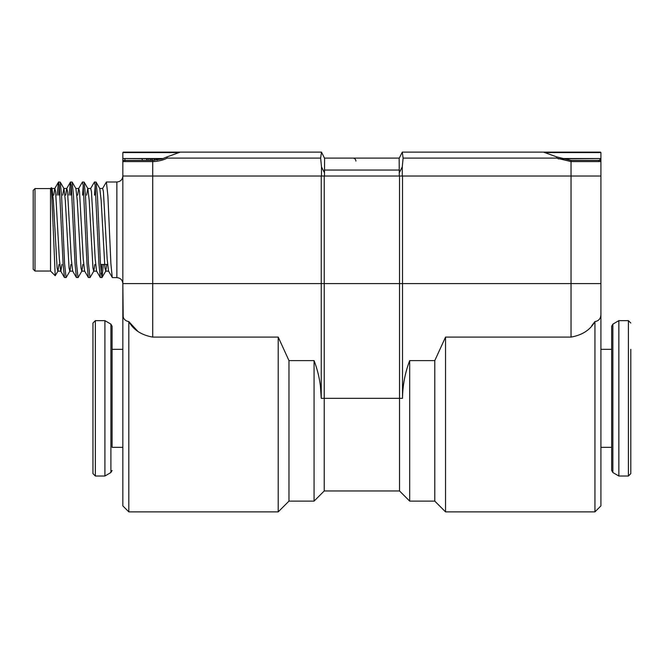 <?xml version="1.0" encoding="UTF-8"?>
<svg xmlns="http://www.w3.org/2000/svg" width="664" height="664" viewBox="0 0 664 664"><rect width="100%" height="100%" fill="white"/><g stroke="black" fill="none" stroke-linecap="round" stroke-linejoin="round"><path stroke-width="1" d="M556.747 156.903L571.04 160.389L571.04 161.584L556.482 158.098L556.747 156.903L543.517 152.122L600.472 152.122L600.92 152.571L544.521 152.571M568.716 152.122L568.135 152.122M152.72 160.738L152.72 161.584C158.14 161.393 162.995 160.232 167.278 158.098L166.93 156.945L180.243 152.122L128.816 152.122M53.759 195.15L54.722 188.593L58.474 182.11L59.345 185.638L63.08 263.616L64.45 277.51L66.192 277.51L69.944 271.028L70.907 264.471M51.875 188.468L54.863 188.468L55.61 191.622L59.345 259.043L60.698 271.028L64.45 277.51M34.993 271.045L33.2 269.252L33.2 190.369L34.993 188.576L34.993 271.045L50.53 271.045L50.53 188.576L51.419 187.688L52.016 188.593L53.369 200.578L57.104 267.999L57.851 271.153L60.839 271.153L61.943 264.471M65.711 195.15L66.674 188.593L70.425 182.11L71.297 185.638L75.032 263.616L76.401 277.51L78.145 277.51L81.896 271.028L82.859 264.471M62.723 195.15L63.827 188.468L66.815 188.468L67.562 191.622L71.297 259.043L72.65 271.028L76.401 277.51M77.663 195.15L78.626 188.593L82.377 182.11L83.249 185.646L86.984 263.616L88.353 277.51L90.096 277.51L93.848 271.028L94.811 264.471M75.779 188.468L78.767 188.468L79.514 191.622L83.249 259.043L84.602 271.028L88.353 277.51M86.627 195.15L87.731 188.468L90.719 188.468L91.466 191.622L95.201 259.043L96.554 271.028L100.305 277.51L102.049 277.51L103.368 264.471M99.683 188.468L102.671 188.468L103.418 191.622L107.153 259.043L108.506 271.028L112.382 277.618L116.864 277.618L116.864 182.002L106.406 182.002L107.9 196.005L110.888 263.616L112.257 277.51M57.154 195.15L58.474 182.11M69.106 195.15L70.425 182.11M90.578 188.593L94.454 182.002L95.201 185.646L98.936 263.616L100.305 277.51M101.177 273.983L101.874 264.471M102.53 188.593L106.406 182.002M51.51 187.721L55.212 275.726L57.992 271.028L58.955 264.471M58.598 182.002L60.216 182.11L63.968 188.593L65.321 200.578L69.056 267.999L69.803 271.153L72.791 271.153M70.55 182.002L72.168 182.11L75.92 188.593L77.273 200.578L81.008 267.999L81.755 271.153L84.743 271.153M82.502 182.002L84.12 182.11L87.872 188.593L89.225 200.578L92.96 267.999L93.707 271.153L96.695 271.153M94.454 182.002L96.072 182.11L99.824 188.593L101.177 200.578L104.912 267.999L105.8 271.028L106.763 264.471M58.648 195.15L59.345 185.638M60.216 182.11L61.586 196.005L64.574 263.616L66.068 277.618M70.6 195.15L71.297 185.638M72.168 182.11L73.538 196.005L76.526 263.616L78.02 277.618M82.552 195.15L83.249 185.638M84.12 182.11L85.49 196.005L88.478 263.616L89.972 277.618M94.504 195.15L95.201 185.638M96.072 182.11L97.442 196.005L100.43 263.616L101.924 277.618M324.231 176.026L324.231 283.594L600.92 283.594L600.92 176.026L571.04 176.026L600.92 176.026L600.92 161.584L571.04 161.584L571.04 283.594L600.92 283.594L600.92 505.902L594.944 511.878L594.944 321.567C599.135 320.903 601.127 318.106 600.92 313.192L600.92 283.594M399.529 176.026L399.529 283.594L402.517 283.594L402.517 398.334C402.683 385.278 405.073 372.703 409.688 360.61L434.787 360.61L445.544 337.096L445.544 511.878L434.787 501.121L434.787 360.61M399.288 158.098L324.472 158.098L321.484 152.122L324.605 158.364L324.472 176.026L399.288 176.026L399.155 158.364L402.276 152.122L399.155 158.364M124.932 158.671L124.882 160.738A1.195 1.195 0 0 0 122.84 161.584L122.84 176.026L321.243 176.026L321.243 283.594L324.231 283.594L324.231 490.962L314.072 501.121L314.072 360.61C318.695 372.745 321.086 385.319 321.243 398.334L320.405 385.709M116.864 182.002C120.491 181.645 122.483 179.653 122.84 176.026L122.84 283.594L321.243 283.594L321.243 398.334L399.529 398.334L399.529 490.962L324.231 490.962M574.028 283.594L402.517 283.594L402.517 176.026L571.04 176.026L321.484 176.026L321.484 166.855L320.646 158.098L321.484 152.122M122.84 158.098L122.84 161.584L152.72 161.584L152.72 176.026L122.84 176.026L122.84 264.471M402.276 152.122L403.114 158.098L402.276 166.855L402.276 176.026M122.973 158.829L122.84 159.269M556.482 158.098L403.114 158.098M402.558 152.122L543.517 152.122M598.878 160.738A1.195 1.195 0 0 1 600.92 161.584L600.92 158.098M180.243 152.122L321.202 152.122M320.646 158.098L167.278 158.098M123.189 316.454L122.84 283.594L152.72 283.594L152.72 176.026L321.484 176.026M162.273 158.854L122.84 158.513L163.269 158.513M122.84 158.513L122.84 152.571L123.288 152.122L180.127 152.122M159.144 152.122L166.249 152.122M141.905 158.854L142.544 160.389M146.719 158.854L146.794 160.389M146.96 158.854L147.317 160.389M151.002 158.854L151.06 160.389M148.23 152.122L150.753 152.122M148.794 158.854L148.927 160.389M150.554 158.854L150.662 160.389M152.322 160.389L152.438 158.854M154.438 158.854L154.38 160.356M157.318 158.854L157.335 160.065M164.523 152.122L166.365 152.122M152.944 152.122L150.114 152.122M288.973 360.61L288.973 501.121L278.216 511.878L278.216 337.096L288.973 360.61L314.072 360.61M137.639 331.145L128.816 321.567C133.505 329.908 141.473 335.088 152.72 337.096L278.216 337.096M128.816 511.878L122.84 505.902L122.84 313.192C122.632 318.097 124.624 320.895 128.816 321.567L128.816 511.878L278.216 511.878M122.84 313.192L122.84 283.594C122.483 279.967 120.491 277.975 116.864 277.618M149.732 283.594L399.529 283.594L399.529 398.334L402.517 398.334M409.688 360.61L409.688 501.121L434.787 501.121M591.732 325.725L594.944 321.567C590.255 329.908 582.286 335.088 571.04 337.096L445.544 337.096M618.848 320.646L612.864 324.14L611.677 326.198L611.677 470.469L612.864 472.527L618.848 476.022L618.848 320.646L628.41 320.646L628.41 476.022L618.848 476.022M630.8 349.33L630.8 473.631L628.41 476.022M611.677 349.33L600.92 349.33M600.92 447.337L611.677 447.337M122.84 447.337L112.083 447.337L112.083 326.198L112.083 349.33L122.84 349.33M112.083 326.198L110.896 324.14L110.896 472.527L104.912 476.022L104.912 320.646L95.35 320.646L92.96 323.036L92.96 328.738L92.96 323.036M104.912 476.022L95.35 476.022L92.96 473.631L92.96 328.738M92.96 349.33L92.96 447.337M560.698 158.513L600.92 158.513L600.92 152.571M558.175 158.829L600.92 158.513L599.227 160.389M399.388 170.05L324.372 170.05M402.276 166.855L399.288 172.831M324.472 172.831L321.484 166.855M122.84 152.571L179.238 152.571M152.72 337.096L152.72 283.594M571.04 337.096L571.04 283.594M612.864 324.14L612.864 472.527M95.35 476.022L95.35 320.646M105.659 271.153L108.647 271.153M107.543 264.471L100.48 264.471M34.993 188.576L50.53 188.576M50.53 271.045L55.212 275.726M102.049 277.51L105.8 271.028M166.93 156.945L161.792 159.011L152.72 160.389L124.035 160.389M571.04 160.389L599.725 160.389M355.904 161.086C355.746 159.285 354.75 158.289 352.916 158.098M314.072 501.121L288.973 501.121M399.529 490.962L409.688 501.121M594.944 511.878L445.544 511.878M628.41 320.646L630.8 323.036M110.896 472.527L112.083 470.469M110.896 324.14L104.912 320.646"/></g></svg>
